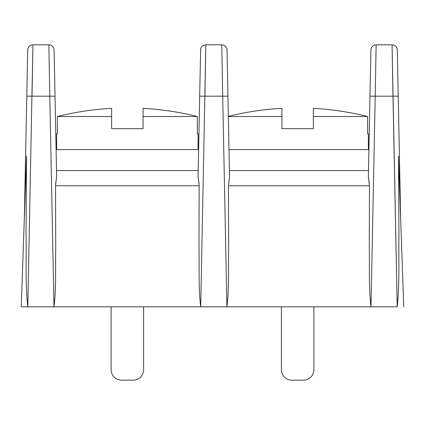 <?xml version="1.0" encoding="UTF-8"?>
<svg xmlns="http://www.w3.org/2000/svg" width="425" height="425" viewBox="0 0 425 425"><rect width="100%" height="100%" fill="white"/><g stroke="black" fill="none" stroke-linecap="round" stroke-linejoin="round"><path stroke-width="0.64" d="M200.712 306.813L21.25 306.813L26.509 156.182L21.25 306.813L27.8 306.813C25.24 284.027 26.472 257.492 26.063 232.581L26.509 156.182L26.063 232.581C26.472 257.492 25.24 284.027 27.8 306.813L32.938 44.827L48.864 44.827A5.238 5.238 0 0 1 54.102 49.964A5.238 5.238 0 0 0 48.864 44.827L49.789 96.177L55.027 96.177L54.102 49.964A5.238 5.238 0 0 0 48.864 44.827L49.789 96.177L49.752 94.334L49.789 96.177L55.027 96.177L56.626 176.253L55.537 185.752L55.728 247.238C55.303 267.245 56.328 288.697 54.002 306.813L49.789 96.177L32.013 96.177L49.789 96.177L54.002 306.813L27.8 306.813L32.938 44.827L32.013 96.177L26.775 96.177L27.699 49.964L26.775 96.177L27.699 49.964L26.775 96.177L32.013 96.177L32.938 44.827L48.864 44.827A5.238 5.238 0 0 1 54.102 49.964L56.626 176.253L55.537 185.752L199.171 185.752L198.082 176.253L200.605 49.964L199.686 96.177L222.7 96.177L226.913 306.813L54.002 306.813C56.328 288.697 55.303 267.245 55.728 247.238L55.537 185.752L199.171 185.752L198.082 176.253L199.686 96.177L204.924 96.177L205.849 44.827L221.776 44.827L222.7 96.177L227.938 96.177L229.537 176.253L228.448 185.752L228.639 247.238C228.214 267.245 229.24 288.697 226.913 306.813L397.2 306.813C399.76 284.027 398.528 257.492 398.937 232.581L398.491 156.182L398.937 232.581C398.528 257.492 399.76 284.027 397.2 306.813L392.987 96.177L398.225 96.177L400.685 219.024L397.301 49.964A5.238 5.238 178.9 0 0 392.062 44.827L392.987 96.177L398.225 96.177L397.301 49.964A5.238 5.238 178.9 0 0 392.062 44.827L397.2 306.813L200.712 306.813C198.379 288.697 199.41 267.245 198.98 247.238L199.171 185.752L198.98 247.238C199.41 267.245 198.379 288.697 200.712 306.813L205.849 44.827A5.238 5.238 -178.9 0 0 200.605 49.964L198.613 149.621L56.095 149.621L198.613 149.621L200.605 49.964A5.238 5.238 -178.9 0 1 205.849 44.827L200.712 306.813M291.879 380.173L303.408 380.173A10.482 10.482 0 0 0 313.889 369.692L313.889 306.813L313.889 369.692A10.482 10.482 0 0 1 303.408 380.173L291.879 380.173A10.482 10.482 0 0 1 281.403 369.692A10.482 10.482 0 0 0 291.879 380.173M57.396 133.902L57.396 116.519A287.996 287.996 0 0 1 111.637 108.327L111.637 116.519L57.396 116.519L57.396 133.902L56.621 133.902L57.396 133.902M197.312 133.902L197.312 116.519A287.996 287.996 0 0 0 143.076 108.327L143.076 116.519L143.076 108.327A287.996 287.996 0 0 1 197.312 116.519L143.076 116.519L143.076 128.663L111.637 128.663L143.076 128.663L143.076 116.519L197.312 116.519L197.312 133.902L198.093 133.902L197.312 133.902M143.597 306.813L143.597 369.692A10.482 10.482 0 0 1 133.121 380.173L121.593 380.173L133.121 380.173A10.482 10.482 0 0 0 143.597 369.692L143.597 306.813M403.75 306.813L398.491 156.182L403.75 306.813M111.637 128.663L111.637 116.519L57.396 116.519A287.996 287.996 0 0 1 111.637 108.327L111.637 128.663L143.076 128.663L111.637 128.663M229.426 170.584L368.486 170.584L229.426 170.584L368.486 170.584L229.426 170.584L229.537 176.253L228.448 185.752L228.639 247.238C228.214 267.245 229.24 288.697 226.913 306.813L222.7 96.177L227.938 96.177L228.342 116.36A287.996 287.996 0 0 1 281.924 108.327L281.924 116.519L228.342 116.519L229.006 149.621L368.905 149.621L369.973 96.177L375.211 96.177L376.136 44.827A5.238 5.238 -178.9 0 0 370.897 49.964L369.973 96.177L370.897 49.964A5.238 5.238 -178.9 0 1 376.136 44.827L392.062 44.827L376.136 44.827L375.211 96.177L376.136 44.827L375.211 96.177L392.987 96.177L375.211 96.177L370.998 306.813C368.672 288.697 369.697 267.245 369.272 247.238L369.463 185.752L368.374 176.253L369.973 96.177L375.211 96.177L370.998 306.813C368.672 288.697 369.697 267.245 369.272 247.238L369.463 185.752L228.448 185.752L369.463 185.752L368.374 176.253L369.973 96.177L368.905 149.621L229.006 149.621L228.342 116.519L281.924 116.519L281.924 128.663L313.363 128.663L313.363 108.327A287.996 287.996 0 0 1 367.604 116.519L313.363 116.519L313.363 108.327A287.996 287.996 0 0 1 367.604 116.519L313.363 116.519L313.363 128.663L281.924 128.663L281.924 108.327A287.996 287.996 0 0 0 228.342 116.36L229.426 170.584M281.403 306.813L281.403 369.692L281.403 306.813M111.111 306.813L111.111 369.692A10.482 10.482 0 0 0 121.593 380.173A10.482 10.482 0 0 1 111.111 369.692L111.111 306.813M56.514 170.584L198.193 170.584L198.082 176.253L198.193 170.584L56.514 170.584M24.315 219.024L26.775 96.177L24.315 219.024M49.693 90.907L48.864 44.827L49.693 90.907M204.924 96.177L222.7 96.177L221.776 44.827A5.238 5.238 178.9 0 1 227.014 49.964L227.938 96.177L227.014 49.964A5.238 5.238 178.9 0 0 221.776 44.827L205.849 44.827L204.924 96.177M198.093 149.621L198.093 133.902L198.093 149.621M56.621 149.621L56.621 133.902L56.621 149.621M367.604 133.902C368.64 133.902 368.64 133.902 367.604 133.902L367.604 116.519L367.604 133.902L368.379 133.902L368.379 149.621M368.427 177.507L368.576 178.675L368.427 177.507M368.889 180.487L369.346 183.515L368.889 180.487M228.772 181.942L229.022 180.482L228.772 181.942M229.335 178.649L229.484 177.48L229.335 178.649M392.891 90.907L392.062 44.827L392.891 90.907M198.597 180.487L199.054 183.51L198.597 180.487M55.654 183.478L56.111 180.487L55.654 183.478M56.429 178.633L56.578 177.416L56.429 178.633M27.699 49.964A5.238 5.238 0 0 1 32.938 44.827A5.238 5.238 0 0 0 27.699 49.964A5.238 5.238 0 0 1 32.938 44.827A5.238 5.238 0 0 0 27.699 49.964M222.604 90.907L221.999 57.317L222.604 90.907"/></g></svg>
